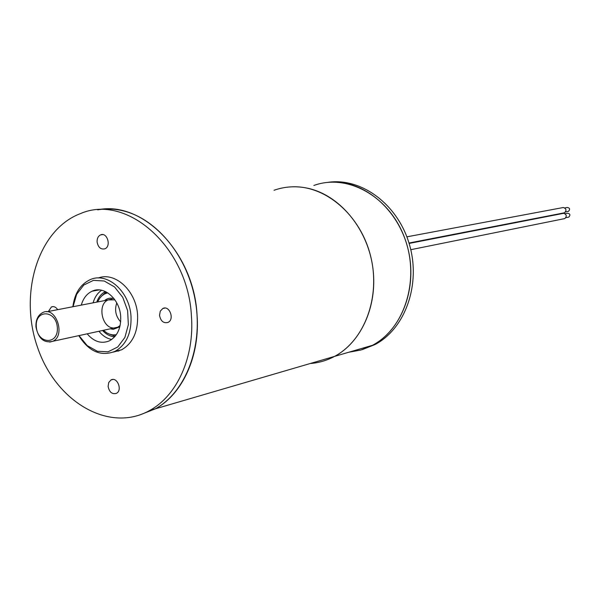 <?xml version="1.0" encoding="UTF-8"?>
<svg xmlns="http://www.w3.org/2000/svg" width="600" height="600" viewBox="0 0 600 600"><rect width="100%" height="100%" fill="white"/><g stroke="black" fill="none" stroke-linecap="round" stroke-linejoin="round"><path stroke-width="0.9" d="M149.7 410.475C108.998 433.418 55.8 401.595 37.568 347.438C18.555 293.632 38.002 229.485 80.475 213.6C126.743 193.267 188.085 247.252 191.415 315.892C194.64 357.082 177.09 395.655 149.7 410.475L155.377 408.817C182.708 394.043 200.235 355.642 197.032 314.647C193.853 252.555 142.395 200.235 97.688 209.835C106.065 208.425 114.593 208.77 123.27 210.87C157.477 219.053 188.445 257.535 195.63 302.587C202.958 347.632 185.445 392.243 155.377 408.817L139.748 414.96L155.377 408.817L334.545 356.4C326.865 360.502 318.772 362.865 310.267 363.502C318.772 362.865 326.865 360.502 334.545 356.4L372.457 345.308L360.885 350.032L348.712 352.252L360.885 350.032L372.457 345.308C404.895 328.455 420.195 279.18 404.603 237.847C389.393 196.343 347.498 173.145 313.845 185.475M274.05 190.267C284.903 186.435 296.16 185.767 307.83 188.257C338.978 194.962 366.548 227.295 372.502 265.41C378.577 303.51 362.19 341.685 334.545 356.4C364.673 340.485 380.918 296.647 370.575 255.938C360.465 215.16 325.8 185.363 292.178 186.81M159.532 315.382C160.725 321.188 163.553 323.535 168.015 322.41C174.877 319.425 169.425 304.905 162.803 308.505L160.26 311.19L159.532 315.382M108.105 386.408C109.328 392.183 112.087 394.5 116.392 393.368C122.797 390.36 117.18 376.343 111.015 379.95L108.735 382.485L108.105 386.408M57.682 309.668C55.898 307.013 53.812 306.105 51.435 306.938L48.398 311.468M97.095 241.95C98.13 247.35 100.703 249.653 104.805 248.843C111.57 246.435 107.183 231.855 100.613 234.877C98.16 236.085 96.99 238.447 97.095 241.95M98.257 278.002C115.185 271.388 136.358 290.993 137.587 315.03C138.15 331.733 132.817 343.327 121.59 349.815L113.445 352.072M72.87 306.735C74.58 293.483 80.25 284.505 89.873 279.81C106.98 271.418 129.735 291.315 131.002 316.418C131.572 333.21 126.233 344.865 114.975 351.375C100.898 356.782 88.838 351.54 78.802 335.647M78.99 335.603L87.18 345.6L97.38 351.293L108.105 351.788L117.773 346.957L124.89 337.447L128.355 324.675L127.605 310.575L122.745 297.315L114.532 286.935L104.243 281.002L93.457 280.358L83.797 285.038L76.657 294.285L73.058 306.697M81.285 305.115C83.22 298.343 86.812 293.707 92.078 291.21C103.972 285.27 119.797 299.093 120.683 316.507C121.087 328.207 117.352 336.308 109.47 340.808C101.422 344.123 93.99 341.798 87.172 333.825M111.72 339.465C106.875 338.543 102.623 335.812 98.955 331.267M93.12 302.827C94.703 297.21 97.538 293.025 101.632 290.265M118.725 351L115.627 351.225M331.567 182.108C364.433 180.66 398.145 209.272 407.895 248.468C417.87 287.603 401.91 329.85 372.457 345.308L374.962 344.572C405.39 328.665 421.17 284.175 409.357 244.282C397.83 204.292 361.32 177.308 327.952 182.347M362.25 349.62L374.962 344.572M406.875 236.835L563.4 207.495C566.408 208.725 566.76 210.487 564.465 212.798L563.648 212.955M567.945 211.44L568.53 211.32C570.308 209.167 569.85 207.892 567.165 207.48L564.817 207.923M409.11 243.435L563.7 213.292C566.692 214.522 567.053 216.285 564.773 218.587L563.963 218.752M568.237 217.208L568.838 217.087C570.592 214.92 570.127 213.645 567.45 213.255L565.095 213.712M104.91 292.785L107.243 292.793M114.683 336.81C110.205 336.487 106.163 334.38 102.555 330.487M96.743 302.13C98.52 297.127 101.407 293.603 105.405 291.54M115.222 336.18L109.927 334.305M102.015 295.718L106.148 291.907M103.38 330.308L106.845 332.933L109.837 334.275L112.92 334.913L116.31 334.74M107.708 292.808L104.618 293.933L102 295.725L99.75 298.163L97.567 301.965M119.843 326.737L52.755 341.295C43.935 343.395 38.325 338.572 35.947 326.82C35.7 319.845 37.98 315.082 42.78 312.548C55.733 305.715 66.15 335.632 52.755 341.295L49.74 342.112M36.315 326.918C37.568 344.543 58.785 345.202 57.33 327.382C55.98 309.532 34.74 309.27 36.315 326.918M116.4 351.038L119.1 350.873L116.355 351.053M116.775 302.933C114.398 309.998 115.688 316.305 120.66 321.862M111.157 299.175L108.195 299.918C96.968 304.207 101.933 328.47 113.948 328.013M110.317 328.808L113.265 329.332L119.828 326.798M114.067 298.718C110.528 297.577 107.347 298.215 104.535 300.623M114.975 351.375L121.59 349.815M92.078 291.21L99.083 289.92M102.637 234.593L100.613 234.877M53.175 306.6L51.435 306.938M112.823 379.478L111.015 379.95M164.94 308.062L162.803 308.505M111.998 299.183L46.725 311.79M564.465 212.798L408.982 243.03M565.567 211.897L568.53 211.32M564.773 218.587L410.783 249.697M565.875 217.68L568.838 217.087M117.78 327.188L120.127 325.493M114.885 299.835L108.195 299.918"/></g></svg>
